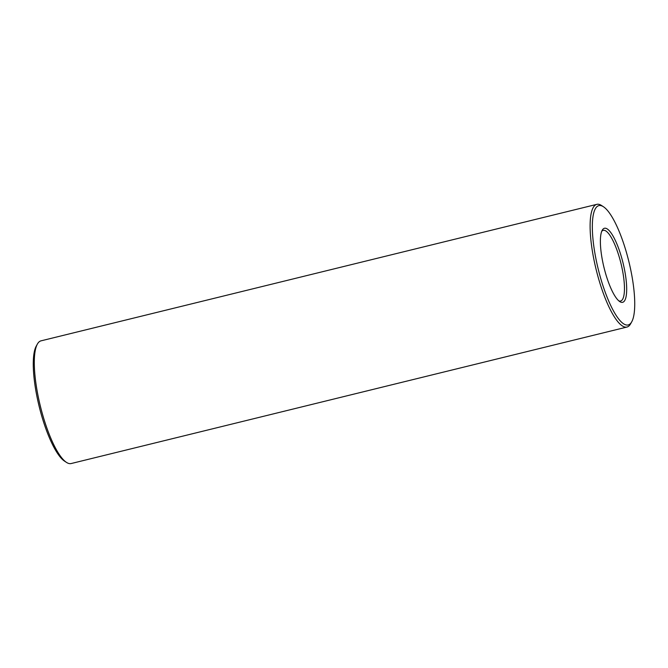 <?xml version="1.0" encoding="UTF-8"?>
<svg xmlns="http://www.w3.org/2000/svg" width="668" height="668" viewBox="0 0 668 668"><rect width="100%" height="100%" fill="white"/><g stroke="black" fill="none" stroke-linecap="round" stroke-linejoin="round"><path stroke-width="1" d="M622.092 302.387A38.118 9.786 -103.8 0 1 619.77 301.602A38.118 9.786 -103.8 0 1 604.022 267.626A38.118 9.786 -103.8 0 1 602.244 230.218A38.118 9.786 -103.8 0 1 622.008 259A38.118 9.786 -103.8 0 1 622.092 302.387M627.335 325.074A61.439 15.773 -103.8 0 1 596.056 259.409A61.439 15.773 -103.8 0 1 603.48 206.771A61.439 15.773 -103.8 0 1 628.855 261.53A61.439 15.773 -103.8 0 1 631.728 321.817A61.439 15.773 -103.8 0 1 627.335 325.074M601.718 231.353A36.389 9.344 -103.8 0 1 603.229 230.351A36.389 9.344 -103.8 0 1 620.981 263.459A36.389 9.344 -103.8 0 1 620.58 301.026A36.389 9.344 -103.8 0 1 620.079 301.101A36.389 9.344 -103.8 0 1 618.785 300.842M631.728 321.817L630.617 323.813A63.176 16.224 -103.8 0 1 626.976 327.044A63.176 16.224 -103.8 0 1 626.1 327.161A63.176 16.224 -103.8 0 1 595.747 267.893A63.176 16.224 -103.8 0 1 596.841 204.341A63.176 16.224 -103.8 0 1 601.567 205.519L603.48 206.771M626.976 327.044L71.159 463.542A63.176 16.224 -103.8 0 1 70.282 463.659A63.176 16.224 -103.8 0 1 66.433 462.365A63.176 16.224 -103.8 0 1 40.339 406.06A63.176 16.224 -103.8 0 1 37.383 344.07A63.176 16.224 -103.8 0 1 41.024 340.839L596.841 204.341M66.433 462.365L64.52 461.112A61.439 15.773 -103.8 0 1 39.145 406.353A61.439 15.773 -103.8 0 1 36.272 346.066L37.383 344.07"/></g></svg>
